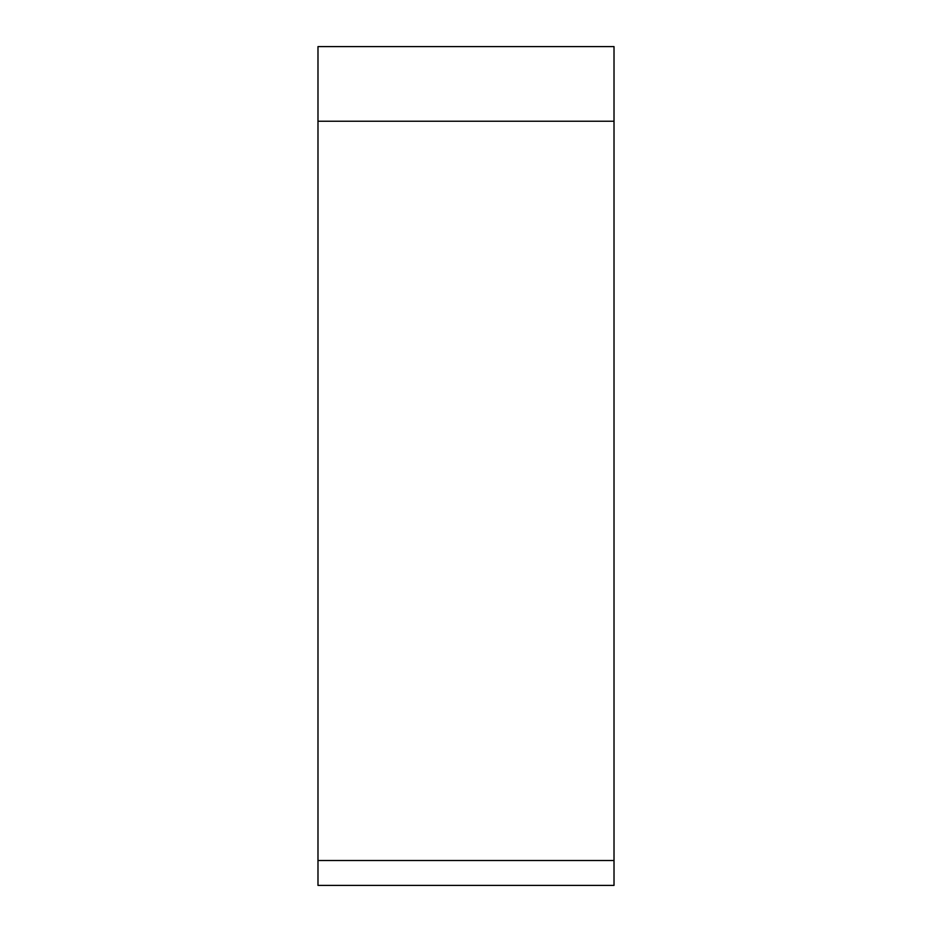 <?xml version="1.0" encoding="UTF-8"?>
<svg xmlns="http://www.w3.org/2000/svg" width="932" height="932" viewBox="0 0 932 932"><rect width="100%" height="100%" fill="white"/><g stroke="black" fill="none" stroke-linecap="round" stroke-linejoin="round"><path stroke-width="1.4" d="M317.987 860.527L614.013 860.527C614.013 893.101 614.013 893.101 614.013 860.527L614.013 46.6L317.987 46.6L317.987 885.4L614.013 885.4L614.013 46.6M614.013 121.23L317.987 121.23"/></g></svg>
